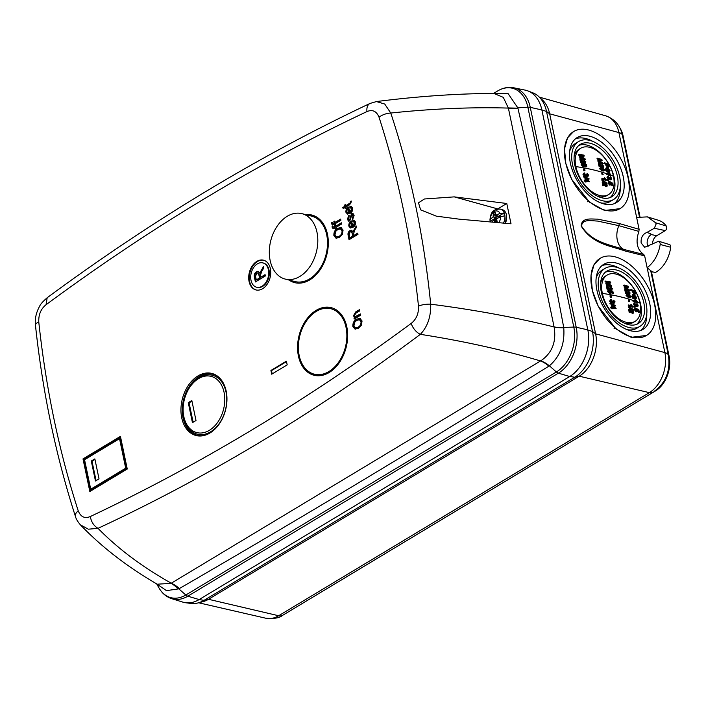 <?xml version="1.0" encoding="UTF-8"?>
<svg xmlns="http://www.w3.org/2000/svg" width="706" height="706" viewBox="0 0 706 706"><rect width="100%" height="100%" fill="white"/><g stroke="black" fill="none" stroke-linecap="round" stroke-linejoin="round"><path stroke-width="1.06" d="M328.899 371.541A33.764 23.492 -75.7 0 0 346.84 337.115A33.764 23.492 -75.7 0 0 330.982 308.751A33.764 23.492 -75.7 0 0 316.332 311.372A33.764 23.492 -75.7 0 0 298.391 345.799A33.764 23.492 -75.7 0 0 314.249 374.162A33.764 23.492 -75.7 0 0 328.899 371.541M316.985 232.265A33.764 23.492 -75.7 0 0 301.93 213.653A33.764 23.492 -75.7 0 0 277.202 226.141A33.764 23.492 -75.7 0 0 270.142 260.461A33.764 23.492 -75.7 0 0 285.198 279.073A33.764 23.492 -75.7 0 0 309.925 266.586A33.764 23.492 -75.7 0 0 316.985 232.265M285.198 279.073L294.905 281.553A33.764 23.492 -75.7 0 0 319.624 269.065A33.764 23.492 -75.7 0 0 326.693 234.745A33.764 23.492 -75.7 0 0 311.637 216.133L301.93 213.653M490.635 221.543L489.911 220.157L490.361 219.195A7.175 4.995 104.3 0 1 494.182 211.571A7.175 4.995 104.3 0 1 499.98 213.415L495.894 215.233L495.135 212.259A5.86 4.077 -75.7 0 0 494.182 212.674A5.86 4.077 -75.7 0 0 493.291 213.371L493.141 216.91L495.93 217.854L495.241 218.807L496.574 219.275M493.388 215.639L497.836 216.451A3.195 2.224 104.3 0 1 498.136 216.177M500.492 216.804A4.236 2.948 -75.7 0 0 500.192 215.842L498.551 216.283L503.89 213.062L504.481 215.877L500.669 216.724A7.175 4.995 104.3 0 1 498.904 222.39M497.253 222.425L496.627 218.728L500.669 216.724M496.697 219.389L494.491 219.275A4.236 2.948 -75.7 0 0 494.641 220.448M495.241 218.807L494.491 219.275M500.475 216.689L499.442 216.283M496.971 221.552L494.544 221.181L494.809 221.958M496.706 220.669L493.9 220.369L494.544 221.181M492.047 221.684L493.9 220.369M490.591 221.075L495.93 217.854M490.361 219.195L493.141 216.91M499.98 213.415L503.89 213.062M498.551 216.283L495.93 215.233M495.894 215.233L500.069 216.989M493.291 213.371L495.762 215.048M496.274 215.392L497.836 216.451M493.167 216.874L497.695 218.136M270.363 268.651A15.347 10.678 104.3 0 1 267.15 284.244A15.347 10.678 104.3 0 1 255.916 289.928A15.347 10.678 104.3 0 1 249.068 281.465A15.347 10.678 104.3 0 1 252.28 265.862A15.347 10.678 104.3 0 1 263.514 260.187A15.347 10.678 104.3 0 1 270.363 268.651M256.207 289.99A15.347 10.678 104.3 0 1 249.65 281.615A15.347 10.678 104.3 0 1 252.748 266.188A15.347 10.678 104.3 0 1 263.806 260.267M226.176 391.106A32.035 22.292 104.3 0 1 204.14 435.47A32.035 22.292 104.3 0 1 181.724 417.855A32.035 22.292 104.3 0 1 191.723 381.116A32.035 22.292 104.3 0 1 218.992 377.383A32.035 22.292 104.3 0 1 226.176 391.106M204.625 435.346A31.532 21.939 104.3 0 1 183.048 417.89A31.532 21.939 104.3 0 1 192.685 381.964A31.532 21.939 104.3 0 1 219.354 377.736M305.733 214.624A34.876 24.269 104.3 0 1 312.308 215.162A34.876 24.269 104.3 0 1 327.469 234.277A34.876 24.269 104.3 0 1 320.321 269.507A34.876 24.269 104.3 0 1 295.029 282.727A34.876 24.269 104.3 0 1 289.001 280.044M296.008 282.93A34.832 24.233 104.3 0 1 291.075 280.573M346.814 326.896A34.876 24.269 104.3 0 1 339.674 362.116A34.876 24.269 104.3 0 1 314.373 375.345A34.876 24.269 104.3 0 1 298.417 356.018A34.876 24.269 104.3 0 1 305.875 320.339A34.876 24.269 104.3 0 1 331.652 307.772A34.876 24.269 104.3 0 1 346.814 326.896M315.353 375.539A34.832 24.233 104.3 0 1 307.128 370.341M263.117 262.976A12.558 8.737 104.3 0 1 263.409 263.038A12.558 8.737 104.3 0 1 269.012 269.966A12.558 8.737 104.3 0 1 266.383 282.727A12.558 8.737 104.3 0 1 257.187 287.368A12.558 8.737 104.3 0 1 256.896 287.289M268.43 269.816A12.558 8.737 -75.7 0 0 262.826 262.897A12.558 8.737 -75.7 0 0 253.63 267.539A12.558 8.737 -75.7 0 0 251.001 280.3A12.558 8.737 -75.7 0 0 256.605 287.218A12.558 8.737 -75.7 0 0 265.8 282.576A12.558 8.737 -75.7 0 0 268.43 269.816M224.076 392.368A29.017 20.192 -75.7 0 0 207.467 375.927A29.017 20.192 -75.7 0 0 186.763 392.695A29.017 20.192 -75.7 0 0 183.216 406.568A29.017 20.192 -75.7 0 0 183.816 416.593A29.017 20.192 -75.7 0 0 209.347 430.333A29.017 20.192 -75.7 0 0 224.076 392.368M183.216 406.568L183.189 406.921A30.411 21.162 -75.7 0 0 183.816 417.431A30.411 21.162 -75.7 0 0 210.582 431.825A30.411 21.162 -75.7 0 0 226.017 392.033A30.411 21.162 -75.7 0 0 208.605 374.807A30.411 21.162 -75.7 0 0 186.905 392.377L186.763 392.695M497.739 208.914L454.249 196.877L424.412 198.986L418.499 202.798L420.617 209.858L436.29 216.142L458.9 219.125L511.012 223.793L506.767 203.487L497.739 208.914A11.393 7.934 -75.7 0 0 497.606 209.002M199.136 599.562L187.814 596.191A35.097 24.428 -75.7 0 1 171.779 598.697L182.845 602.112A35.662 24.816 -75.7 0 0 199.136 599.562L569.716 376.527A35.662 24.816 -75.7 0 0 587.816 329.861L541.881 109.968A35.662 24.816 -75.7 0 0 525.158 90.121L513.809 87.8C508.267 86.767 502.893 87.818 497.677 90.942L493.538 93.43L497.677 90.942A5.577 3.274 59 0 0 497.677 90.942A5.577 3.274 59 0 0 497.668 90.95A34.303 23.872 104.3 0 1 527.859 107.188A5.577 2.312 -11.8 0 1 530.268 107.338A35.097 24.428 -75.7 0 0 513.809 87.8M454.249 196.877L506.767 203.487M369.988 103.455A11.164 6.945 64.8 0 0 366.979 111.566C257.363 163.315 150.387 227.703 46.049 304.727C40.895 308.857 38.477 314.611 38.777 321.998A11.164 3.786 173.9 0 0 35.45 325.166C34.735 318.891 36.138 312.564 39.66 306.175C40.454 304.215 42.96 301.4 47.178 297.738C152.072 220.29 259.676 155.532 369.988 103.455L376.457 101.558C417.873 96.307 457.003 93.598 493.847 93.439L503.307 97.366L508.373 108.089A27.905 11.375 166.9 0 0 517.895 108.159C534.786 181.142 550.053 254.231 563.706 327.425A27.905 11.72 -10.5 0 1 554.095 326.957C515.548 317.391 474.423 309.802 430.695 304.189C423.988 236.881 410.68 173.164 390.762 113.039C432.381 108.671 471.59 107.012 508.373 108.089L554.131 327.107A27.905 11.852 170.5 0 0 563.759 327.743C564.915 343.769 560.123 356.459 549.4 365.814A27.905 16.891 55.8 0 0 540.84 360.801C552.092 353.079 556.522 341.854 554.131 327.107M376.457 101.558L384.752 104.056L390.762 113.039A11.164 5.383 162.1 0 0 379.034 117.214C398.202 176.624 411.351 239.59 418.49 306.113A11.164 3.786 -6.1 0 1 430.695 304.189C431.031 316.641 427.58 326.693 420.352 334.335C462.977 340.972 503.051 349.841 540.558 360.951L540.84 360.801M38.777 321.998C45.943 388.627 59.101 451.593 78.242 510.888C80.731 516.951 84.755 518.831 90.297 516.536C199.913 464.786 306.889 400.399 411.227 323.383A11.164 6.098 53.5 0 0 420.352 334.335C316.35 412.048 208.905 476.718 98.019 528.335C117.946 548.703 142.365 566.997 171.267 583.209L540.558 360.951A27.905 16.547 57.9 0 1 548.906 366.14L549.4 365.814L556.381 371.974A5.577 3.274 59 0 0 558.393 373.156A35.097 24.428 -75.7 0 0 576.211 327.231L530.268 107.338L541.881 109.968M508.346 107.939L517.895 108.159M493.706 93.43L508.143 93.677L517.825 107.85L527.859 107.188L573.793 327.081A34.303 23.872 104.3 0 1 556.381 371.974L185.802 595.008A34.303 23.872 104.3 0 1 159.035 588.019C162.106 593.367 166.36 596.923 171.779 598.697M333.841 221.64L334.768 221.084L335.05 222.425L340.627 219.072L340.883 220.263L335.306 223.617L335.518 224.667L334.591 225.223L334.37 224.181L332.252 225.02L331.308 222.664L332.155 222.328L332.297 223.008L333.514 223.352L334.123 222.99L333.841 221.64L334.423 221.79L334.706 223.131L334.097 223.502L332.297 223.008M334.618 225.373L335.553 224.817L335.835 226.158L341.413 222.805L341.66 223.996L336.082 227.35L336.303 228.4L335.368 228.956L335.156 227.914L333.029 228.753L332.085 226.397L332.932 226.061L333.073 226.741L334.3 227.085L334.9 226.714L334.618 225.373L335.2 225.523L335.482 226.864L333.656 226.891M333.073 226.741L334.882 227.226M337.539 228.32L340.998 227.561L343.072 230.121L342.375 234.357L339.551 237.366L336.065 238.24L333.885 235.636C333.7 232.239 334.918 229.803 337.539 228.32L341.58 227.711M349.894 219.107L351.447 213.733L352.797 213.441L354.138 215.295L352.638 219.398L352.276 218.278L353.185 215.771L351.853 214.827L349.814 220.925L348.649 221.172L347.405 219.398L348.693 215.551L349.064 216.68L348.323 218.798L349.435 219.813L350.476 219.257L349.302 219.875M352.744 214.853L351.853 214.827M349.576 220.043L350.017 219.963M351.464 220.943L352.841 225.999L354.615 222.602L352.956 221.56L352.823 220.29L354.147 220.219L355.55 222.046C355.718 224.517 354.836 226.264 352.912 227.297L350.344 227.959L348.808 226.096C348.685 223.67 349.567 221.949 351.464 220.943L351.8 221.022M354.024 221.666L352.956 221.56M353.98 318.035L355.489 317.629L353.415 315.953L355.568 312.043L359.548 309.643L359.804 310.834L355.85 313.217L354.394 315.635L355.189 316.641L360.457 313.967L360.704 315.167L354.2 319.086L353.98 318.035L354.606 317.426M356.521 319.191L359.981 318.432L362.054 320.992L361.357 325.228L358.533 328.237L355.047 329.12L352.868 326.507C352.682 323.119 353.9 320.674 356.521 319.191L360.563 318.582M270.928 370.465L286.415 361.145L287.192 364.87L271.713 374.198L270.928 370.465L271.51 370.615L272.198 373.898M89.83 491.544L83.008 458.891L120.435 436.361L127.256 469.022L89.83 491.544M354.88 229.803L353.468 233.995L353.785 235.513L357.73 233.139L357.986 234.33L349.038 239.713L348.155 235.495C347.67 233.359 348.252 231.736 349.911 230.615L351.553 230.253L352.947 231.815L356.239 225.973L356.521 227.332L354.88 229.803M348.561 207.061L349.938 212.118L351.72 208.72L350.061 207.679L349.929 206.408L351.244 206.337L352.647 208.164C352.815 210.635 351.941 212.382 350.008 213.415L347.44 214.077L345.905 212.215C345.79 209.788 346.672 208.067 348.561 207.061L348.905 207.14M351.129 207.785L350.061 207.679M345.728 205.746L350.247 202.904L350.247 201.678L351.147 200.972L351.332 201.854L349.699 204.705L345.984 206.937L346.169 207.838L345.234 208.394L345.049 207.493L343.425 208.473L342.481 207.705L344.802 206.302L344.554 205.111L345.481 204.546L346.311 205.896L350.167 203.575L350.829 203.054L350.247 202.904M156.803 583.959L166.448 590.64L178.821 588.848L171.267 583.209A27.905 16.194 60 0 1 179.359 588.557C304.454 516.104 427.633 441.965 548.906 366.14M90.297 516.536C91.321 522.025 93.889 525.961 98.019 528.335L88.356 529.191L80.396 524.84C101.638 546.991 127.239 566.777 157.209 584.197L171.037 583.368M47.178 297.738L46.049 304.727M340.724 219.513L335.05 222.425M334.865 221.525L334.423 221.79M334.123 222.99L334.706 223.131M332.226 222.681L332.57 225.046M331.308 222.664L331.891 222.814M331.423 223.82L332.005 223.97M334.37 224.181L335.076 224.932M341.501 223.246L335.835 226.158M335.641 225.258L335.2 225.523M334.9 226.714L335.482 226.864M333.003 226.414L333.356 228.779M332.085 226.397L332.667 226.547M332.199 227.553L332.782 227.703M335.156 227.914L335.862 228.665M333.885 235.636L334.467 235.786C334.282 232.389 335.5 229.953 338.121 228.47M336.356 238.301L334.467 235.786M351.447 213.733L352.029 213.883L350.476 219.257M349.276 215.701L347.987 219.548L348.949 221.207M347.405 219.398L347.987 219.548M353.185 215.771L352.435 214.977M352.276 218.278L352.859 218.419L353.768 215.921M353.053 219.028L352.859 218.419M352.029 213.883L353.088 213.547M354.615 222.602L355.197 222.752L353.424 226.149L352.841 225.999M348.808 226.096L349.391 226.247C349.267 223.82 350.15 222.099 352.047 221.084M350.644 228.012L349.391 226.247M352.823 220.29L354.412 220.316M353.521 221.516L353.406 220.44M355.197 222.752L353.538 221.71M360.545 314.417L355.489 316.667M353.415 315.953L353.997 316.103L356.151 312.184L359.645 310.084M355.489 317.629L353.997 316.103M354.686 318.785L354.562 318.185M352.868 326.507L353.45 326.657C353.265 323.26 354.483 320.824 357.104 319.341M355.339 329.172L353.45 326.657M286.512 361.587L271.51 370.615M83.008 458.891L84.014 459.165L120.594 437.146M90.677 491.032L84.014 459.165M307.807 215.154A34.832 24.233 104.3 0 1 313.261 215.462M322.898 308.681A34.832 24.233 104.3 0 1 332.614 308.072M357.827 233.58L353.785 235.513M356.398 226.75L353.529 231.965L352.947 231.815M353.203 230.818L353.785 230.959M349.911 230.615L351.835 230.359M349.523 239.422L348.738 235.645C348.252 233.51 348.835 231.886 350.494 230.765M351.72 208.72L352.303 208.87L350.52 212.268L349.938 212.118M345.905 212.215L346.487 212.365C346.372 209.938 347.255 208.217 349.143 207.202M347.74 214.13L346.487 212.365M349.929 206.408L351.517 206.434M350.626 207.635L350.511 206.558M352.303 208.87L350.644 207.82M349.585 203.425L350.167 203.575M344.554 205.111L345.578 204.996M344.802 206.302L345.384 206.452L345.137 205.261M342.481 207.705L345.384 206.452M343.654 208.341L343.063 207.855M345.049 207.493L345.728 208.102M350.247 201.678L351.253 201.492M350.352 202.198L350.935 202.348L350.829 201.828M350.829 203.054L350.935 202.348M35.45 325.166L35.45 325.166C42.678 392.483 55.986 456.191 75.392 516.307L75.392 516.307A11.164 5.383 -17.9 0 1 78.242 510.888M340.707 228.938L342.604 230.906C342.745 233.43 341.836 235.23 339.895 236.307L336.806 236.987M351.014 226.741L352.479 226.635L351.65 222.672L351.067 222.531L351.897 226.485L350.697 226.705L349.735 225.532L349.991 223.714L351.067 222.531M359.689 319.809L361.596 321.777C361.728 324.301 360.819 326.101 358.877 327.178L355.789 327.858M119.535 438.682L120.523 438.867L126.709 468.457L91.674 489.54L90.721 489.232L84.561 459.73L119.535 438.682L125.694 468.184L90.721 489.232M351.385 231.736L352.735 233.492L353.318 236.289L349.832 237.896L349.179 234.78L350.167 231.806L351.111 231.621L352.153 233.342L352.735 236.139L349.832 237.896M348.111 212.859L349.576 212.753L348.755 208.791L348.173 208.649L348.993 212.603L347.802 212.824L346.831 211.65L347.096 209.832L348.173 208.649M339.895 236.307L336.515 236.934L334.935 235.001L335.844 231.25L337.759 229.538L340.424 228.841L342.022 230.756C342.163 233.28 341.254 235.08 339.312 236.157M342.604 230.906L342.022 230.756M352.479 226.635L351.897 226.485M358.877 327.178L355.497 327.813L353.918 325.872L354.827 322.121L356.742 320.409L359.407 319.712L361.013 321.627C361.145 324.151 360.236 325.951 358.295 327.037M361.596 321.777L361.013 321.627M126.709 468.457L125.694 468.184M353.318 236.289L352.735 236.139M352.735 233.492L352.153 233.342M349.576 212.753L348.993 212.603M261.908 270.928L260.329 275.578L260.682 277.273L265.077 274.625L265.35 275.958L255.404 281.941L254.425 277.246C253.886 274.881 254.539 273.072 256.384 271.836L258.202 271.422L259.755 273.16L263.409 266.665L263.726 268.174L261.908 270.928M91.295 461.036L94.851 458.9L99.025 478.871L95.469 481.015L91.295 461.036L92.009 461.23L94.966 459.447M188.273 402.667L191.829 400.531L196.003 420.511L192.447 422.647L188.273 402.667L189.084 402.888L191.961 401.158M265.165 275.075L260.682 277.273M260.046 272.048L260.62 272.198L263.576 267.45M259.755 273.16L260.337 273.31L260.62 272.198M256.384 271.836L258.484 271.528M255.899 281.65L255.007 277.396C254.469 275.031 255.122 273.222 256.966 271.978M96.069 480.654L92.009 461.23M193.126 422.232L189.084 402.888M257.99 273.054L259.455 275.005L260.099 278.12L256.296 279.911L255.572 276.461L256.666 273.151L257.716 272.94L258.873 274.855L259.517 277.97L256.296 279.911M260.099 278.12L259.517 277.97M259.455 275.005L258.873 274.855M609.993 177.585L610.513 177.277L611.299 178.336L610.716 178.68L609.94 177.621L610.452 176.694L611.705 178.468L610.928 179.465L611.458 179.456L610.346 179.809L609.41 178.865L608.572 179.395L606.992 177.365L607.875 176.262M609.507 177.33L609.057 178.115L609.507 177.33L610.84 178.865L611.299 178.336L610.84 178.865M585.23 180.71L584.921 178.627L586.077 178.38L589.634 181.689L586.474 181.089L586.571 181.786L585.998 181.68L585.901 180.983L584.674 180.771L584.586 180.154L585.812 180.365L585.503 178.283M586.571 181.786L585.415 182.033L585.318 181.336L584.091 181.115L584.586 180.154M589.634 181.689L585.892 181.433M586.624 174.347L587.207 173.994L588.107 174.982L587.524 175.335L586.624 174.347L587.163 173.402L588.601 175.062L587.577 176.209L588.239 176.121L586.995 176.553L585.892 175.706L584.833 176.376L583.006 174.497L584.153 173.226M585.954 174.206L585.512 174.982L585.954 174.206L586.536 174.382L587.507 175.6L588.107 174.982L587.507 175.6M585.892 175.706L584.833 176.376L586.474 175.353L587.577 176.209L586.995 176.553M583.836 170.834L583.474 169.034L584.056 168.681L584.63 168.787L584.983 170.587L583.836 170.834L584.409 170.481L584.056 168.681M605.324 184.142L605.907 183.798L606.913 185.007L606.339 185.36L605.324 184.142L605.863 183.198L607.354 185.175L605.81 186.658L603.612 184.434M603.824 184.716L604.398 184.363L603.436 183.198L603.762 185.528L602.677 185.731L602.218 182.563L602.8 182.21L606.313 185.696L606.913 185.007L606.313 185.696M604.398 184.363L607.054 186.26L605.81 186.658M601.891 180.798L602.394 179.977L607.072 183.242L602.465 180.445L601.891 180.798L606.489 183.595M601.662 179.112L602.139 178.15L605.527 179.165L604.654 177.744L606.551 180.065L605.977 180.418L601.662 179.112L602.139 178.15M602.112 174.867L601.75 173.067L602.333 172.714L603.189 174.664L602.112 174.867L602.695 174.514L602.333 172.714M583.403 176.888L583.906 176.068L589.228 178.945L583.986 176.535L583.403 176.888L588.654 179.289L589.228 178.945M607.619 180.498L606.701 179.624L607.46 179.174L608.775 180.339L607.619 180.498L608.775 180.339M610.125 184.134L610.875 183.445L610.293 183.798L609.763 182.819L610.337 182.466L610.875 183.445L610.125 184.134L608.978 182.775L609.472 181.513L608.554 182.642L610.249 184.751L611.008 184.76L609.666 185.104L607.972 182.986L608.89 181.866M610.337 182.466L610.302 181.874L612.42 183.075L612.799 185.457L612.217 185.802L611.299 183.675M609.763 182.819L610.302 181.874M575.849 166.59A27.022 15.859 59 0 0 599.685 195.474A27.022 15.859 59 0 0 608.59 194.556A27.022 15.859 59 0 0 613.461 176.209A27.022 15.859 59 0 0 589.625 147.316A27.022 15.859 59 0 0 580.72 148.242A27.022 15.859 59 0 0 575.849 166.59A181.363 75.074 -11.8 0 1 596.058 170.552L596.058 170.552A181.363 75.074 168.2 0 1 606.56 173.65M611.114 175.476L610.531 175.829L606.454 174.382L606.913 173.438L610.116 174.559L609.71 173.305L611.114 175.476L607.036 174.029L606.913 173.438M636 304.127L635.55 304.913L636 304.127L637.006 304.074L637.783 305.133L637.2 305.477L636.424 304.418L636.944 303.483L638.189 305.266L637.412 306.263L637.942 306.254L636.83 306.607L635.894 305.663L635.056 306.192L633.485 304.162L634.359 303.059M611.723 307.507L611.414 305.424L612.57 305.177L616.117 308.487L612.967 307.887L613.055 308.584L612.481 308.478L612.384 307.781L611.167 307.569L611.078 306.942L612.305 307.163L611.996 305.08M613.055 308.584L611.899 308.831L611.811 308.134L610.584 307.913L611.078 306.942M616.117 308.487L612.384 308.231M613.117 301.144L613.69 300.791L614.591 301.78L614.017 302.133L613.117 301.144L613.646 300.2L615.094 301.859L614.07 303.006L614.723 302.918L613.488 303.351L612.384 302.503L611.317 303.174L609.499 301.294L610.646 300.024M612.437 301.003L611.996 301.78L612.437 301.003L613.029 301.18L613.991 302.397L614.591 301.78L613.991 302.397M612.384 302.503L611.317 303.174L612.967 302.15L614.07 303.006L613.488 303.351M610.319 297.632L609.966 295.832L610.549 295.479L611.122 295.585L611.475 297.385L610.319 297.632L610.902 297.279L610.549 295.479M631.817 310.94L632.391 310.596L633.406 311.805L632.823 312.158L631.817 310.94L632.355 309.996L633.847 311.973L632.302 313.455L630.096 311.231M630.308 311.514L630.89 311.161L629.92 309.996L630.255 312.326L629.17 312.529L628.711 309.36L629.293 309.007L632.805 312.493L633.406 311.805L632.805 312.493M630.89 311.161L633.538 313.058L632.302 313.455M628.375 307.595L628.878 306.775L633.485 309.572L628.958 307.242L628.375 307.595L632.973 310.393M628.155 305.91L628.631 304.948L632.011 305.963L631.138 304.542L633.044 306.863L632.461 307.216L628.155 305.91L628.631 304.948M628.605 301.665L628.243 299.865L628.825 299.512L629.681 301.462L628.605 301.665L629.178 301.312L628.825 299.512M609.887 303.686L610.399 302.865L615.72 305.742L610.469 303.333L609.887 303.686L615.138 306.086L615.72 305.742M634.112 307.295L633.185 306.422L633.953 305.972L635.259 307.136L634.112 307.295L635.259 307.136M636.618 310.931L637.359 310.243L636.786 310.596L636.247 309.616L636.83 309.263L637.359 310.243L636.618 310.931L635.462 309.572L635.956 308.31L635.038 309.431L636.733 311.549L637.492 311.558L636.15 311.902L634.456 309.784L635.382 308.663M636.83 309.263L636.786 308.672L638.912 309.872L639.283 312.255L638.701 312.599L637.792 310.472M636.247 309.616L636.786 308.672M602.342 293.387A27.022 15.859 59 0 0 626.178 322.271A27.022 15.859 59 0 0 635.082 321.345A27.022 15.859 59 0 0 639.945 303.006A27.022 15.859 59 0 0 616.117 274.113A27.022 15.859 59 0 0 607.204 275.04A27.022 15.859 59 0 0 602.342 293.387A181.363 75.074 -11.8 0 1 622.551 297.35L622.551 297.35A181.363 75.074 168.2 0 1 633.053 300.447M637.606 302.274L637.024 302.627L632.947 301.18L633.406 300.235L636.609 301.356L636.203 300.103L637.606 302.274L633.529 300.827L633.406 300.235M620.036 208.641A44.999 26.404 59 0 0 624.801 167.172A44.999 26.404 59 0 0 588.46 129.983A44.999 26.404 59 0 0 573.625 131.528A44.999 26.404 59 0 0 568.868 172.996A44.999 26.404 59 0 0 605.21 210.185A44.999 26.404 59 0 0 620.036 208.641L604.654 210.52L589.545 202.181L571.701 179.35L565.859 163.66L564.5 148.86L567.527 137.882L573.484 131.616M646.528 335.438A44.999 26.404 59 0 0 651.294 293.97A44.999 26.404 59 0 0 614.944 256.781A44.999 26.404 59 0 0 600.118 258.325A44.999 26.404 59 0 0 595.352 299.794A44.999 26.404 59 0 0 631.702 336.983A44.999 26.404 59 0 0 646.528 335.438L631.138 337.318L616.038 328.978L598.185 306.148L592.352 290.457L590.993 275.658L594.02 264.671L599.976 258.414M587.833 329.94L592.493 331.511L595.617 333.841L664.875 352.603L647.146 267.768C654.144 262.182 658.495 254.416 660.181 244.47L660.145 243.067L658.689 241.24L669.482 244.567A2.789 1.942 104.3 0 1 670.665 246.085A2.789 1.942 104.3 0 1 670.7 247.259A27.922 19.433 104.3 0 1 655.468 272.445L652.485 271.889M647.455 216.883L658.522 220.298A27.922 19.433 104.3 0 1 666.252 225.991A2.789 1.942 104.3 0 1 666.667 226.944A2.789 1.942 104.3 0 1 665.246 230.597L654.338 228.267L656.148 223.926L655.653 222.787L647.455 216.883L636.627 217.413L618.906 132.578L549.656 113.807L546.523 111.477L541.864 109.907M658.689 241.24L644.684 247.268L641.145 243.005C640.748 237.657 642.672 234.136 646.908 232.442C650.27 233.545 651.709 234.251 651.223 234.551L656.73 235.716L665.246 230.597M648.134 246.729A7.669 5.339 104.3 0 1 647.331 244.585A7.669 5.339 104.3 0 1 651.223 234.551M575.399 138.861A38 22.301 -121 0 1 585.883 138.561A38 22.301 -121 0 1 593.022 141.5M620.309 186.834A38 22.301 -121 0 1 614.388 203.637M589.757 136.223A38 22.301 -121 0 1 620.45 167.631A38 22.301 -121 0 1 616.426 202.64A38 22.301 -121 0 1 603.904 203.937A38 22.301 -121 0 1 573.219 172.538A38 22.301 -121 0 1 577.243 137.529A38 22.301 -121 0 1 589.757 136.223M601.891 265.659A38 22.301 -121 0 1 612.367 265.359A38 22.301 -121 0 1 619.506 268.298M646.793 313.632A38 22.301 -121 0 1 640.871 330.434M616.25 263.02A38 22.301 -121 0 1 646.934 294.428A38 22.301 -121 0 1 642.919 329.437A38 22.301 -121 0 1 630.396 330.735A38 22.301 -121 0 1 599.712 299.335A38 22.301 -121 0 1 603.727 264.326A38 22.301 -121 0 1 616.25 263.02M619.603 176.571A33.835 19.856 59 0 0 602.218 147.316A33.835 19.856 59 0 0 578.611 141.562A33.835 19.856 59 0 0 572.522 164.533A33.835 19.856 59 0 0 589.898 193.779A33.835 19.856 59 0 0 613.505 199.542A33.835 19.856 59 0 0 619.603 176.571M569.654 151.34A33.835 19.856 -121 0 1 575.505 143.433L578.611 141.562M646.087 303.368A33.835 19.856 59 0 0 628.711 274.113A33.835 19.856 59 0 0 605.104 268.359A33.835 19.856 59 0 0 599.006 291.331A33.835 19.856 59 0 0 616.391 320.577A33.835 19.856 59 0 0 639.998 326.34A33.835 19.856 59 0 0 646.087 303.368M596.138 278.138A33.835 19.856 -121 0 1 601.997 270.23L605.104 268.359M578.823 145.427A30.57 17.932 -121 0 1 614.22 177.859A30.57 17.932 -121 0 1 610.187 197.539M617.326 175.988A30.57 17.932 -121 0 1 611.82 196.736A30.57 17.932 -121 0 1 590.49 191.538A30.57 17.932 -121 0 1 574.799 165.107A30.57 17.932 -121 0 1 580.297 144.359A30.57 17.932 -121 0 1 601.627 149.566A30.57 17.932 -121 0 1 617.326 175.988M605.316 272.225A30.57 17.932 -121 0 1 640.704 304.657A30.57 17.932 -121 0 1 636.68 324.336M643.819 302.786A30.57 17.932 -121 0 1 638.312 323.533A30.57 17.932 -121 0 1 616.982 318.335A30.57 17.932 -121 0 1 601.283 291.905A30.57 17.932 -121 0 1 606.789 271.157A30.57 17.932 -121 0 1 628.119 276.364A30.57 17.932 -121 0 1 643.819 302.786M574.11 156.37A27.022 15.859 -121 0 1 579.017 149.266L580.72 148.242M600.603 283.168A27.022 15.859 -121 0 1 605.51 276.064L607.204 275.04M540.875 106.165A35.574 24.754 -75.7 0 0 527.991 90.942A35.574 24.754 -75.7 0 0 524.329 89.953M181.989 601.847A35.574 24.754 -75.7 0 0 185.704 602.756A35.574 24.754 -75.7 0 0 196.03 601.159M572.716 374.454A35.574 24.754 -75.7 0 0 588.451 333.894M527.991 90.942L532.915 92.857A34.929 24.313 104.3 0 1 538.696 96.519A34.929 24.313 104.3 0 1 546.523 111.477L592.493 331.511A34.929 24.313 104.3 0 1 574.755 377.225L569.777 376.492M199.092 599.597L204.069 600.329L574.755 377.225L579.194 376.192A32.361 22.521 104.3 0 0 595.617 333.841L549.656 113.807A32.361 22.521 104.3 0 0 542.402 99.952L538.696 96.519M650.658 270.433L668.388 355.303A12.867 5.321 168.2 0 0 664.875 352.603A30.596 21.295 104.3 0 1 649.343 392.642L579.194 376.192L208.499 599.288L204.069 600.329A34.929 24.313 104.3 0 1 197.768 602.995A34.929 24.313 104.3 0 1 190.938 603.427L185.704 602.756M198.633 602.774L265.73 618.209A30.596 21.295 104.3 0 0 278.649 615.747L649.343 392.642A12.867 7.545 59 0 0 653.429 392.165L282.735 615.261A12.867 7.545 -121 0 1 278.649 615.747L208.499 599.288A32.361 22.521 104.3 0 1 202.666 601.759L197.768 602.995M668.503 355.895L669.076 356.036L651.329 271.113L647.146 267.768L644.657 255.863L624.819 250.904C611.167 245.873 592.59 244.55 581.1 225.938C581.868 217.192 591.187 219.213 597.488 219.116L619.091 223.475L639.115 229.318L636.627 217.413M644.657 255.863L643.695 254.434L623.786 249.439C610.187 244.647 592.263 242.767 581.506 226.123C582.388 218.604 591.513 220.899 597.523 221.057L618.818 225.655L638.886 231.409C635.391 241.937 636.997 249.615 643.695 254.434M646.908 232.442L654.338 228.267M639.115 229.318L638.886 231.409M654.912 390.727A26.634 18.532 -75.7 0 0 668.432 355.877M619.736 127.671A26.634 18.532 104.3 0 1 623.107 136.011L622.542 135.861M651.603 272.419L652.582 271.828L651.426 271.589M639.918 216.486L623.107 136.011M669.076 356.036A26.634 18.532 104.3 0 1 655.556 390.886L655.406 390.85M284.465 614.229A26.634 18.532 104.3 0 0 284.862 613.991L655.556 390.886M656.73 235.716A7.951 5.533 -75.7 0 0 652.503 244.011M613.505 199.542L610.399 201.413A33.835 19.856 -121 0 1 600.674 202.878M639.998 326.34L636.891 328.211A33.835 19.856 -121 0 1 627.157 329.676M608.59 194.556L606.886 195.58A27.022 15.859 -121 0 1 598.317 196.586M635.082 321.345L633.379 322.377A27.022 15.859 -121 0 1 624.81 323.383M614.096 328.519L614.979 327.655M587.586 201.731L588.477 200.848M615.411 328.016L614.679 328.669M605.36 169.572L606.428 171.743L607.919 172.264L608.493 171.911L607.01 171.399L605.942 169.228L605.36 169.572L606.277 167.534L605.942 169.228M607.601 168.134L609.587 170.42L609.004 170.773L607.019 168.487L607.601 168.134L606.648 168.099L606.41 169.352L607.892 171.152L607.575 169.749L606.992 170.093L607.31 171.505M608.731 172.485L609.075 171.505L608.731 172.485L609.843 172.052L609.313 172.132L610.063 170.649L607.442 167.543L606.277 167.534M605.58 164.198L606.154 163.845L604.362 162.707L603.939 163.633L605.58 164.198L607.557 167.543L608.413 167.066M581.576 161.365L584.286 163.413L585.609 162.962L584.859 163.06L585.874 161.895L584.056 160.112L583.562 161.03L584.789 162.124L585.371 161.771L584.736 162.477L580.526 159.406L579.953 159.75L580.685 162.759L581.841 162.504L580.685 162.759M580.57 156.847L583.721 156.423L580.782 156.723M581.144 156.503L585.027 158.753L585.239 159.582L580.341 158.673L580.191 158.091L584.241 158.832L579.679 156.158L583.597 155.62L579.317 154.843L579.149 154.27L578.576 154.614L578.735 155.188L583.015 155.973M579.679 156.158L579.255 157.103L582.106 158.426M580.191 158.091L579.767 159.026L585.239 159.582M600.427 167.454L599.57 168.76L602.112 170.931L603.736 171.002L604.521 169.74L602.006 167.551L600.427 167.454L600.153 168.416L602.695 170.587L604.31 170.649M598.838 160.889L602.112 160.386L599.103 160.73M599.42 160.544L602.845 163.068L603.056 163.889L598.803 162.601L598.653 162.018L602.174 163.077L598.132 160.094L601.494 159.891L597.77 158.771L597.603 158.197L597.029 158.55L597.188 159.124L600.038 159.971M598.132 160.094L597.717 161.03L599.968 162.406M598.653 162.018L598.22 162.954L602.474 164.242L603.056 163.889M600.232 166.475L599.694 164.277L600.744 165.389L600.162 165.742L602.28 167.613L603.498 167.234L602.862 167.269L603.692 166.201L602.059 164.313L601.574 165.23L602.668 166.395L603.251 166.042L602.73 166.678L598.988 163.333L598.406 163.677L599.147 166.678L600.232 166.475L599.147 166.678M583.244 164.41L583.756 163.483L583.244 164.41L583.906 165.319L584.489 164.966L583.606 165.733L582.185 164.533L582.953 163.836L582.371 164.18M582.168 163.58L581.091 164.798L583.182 166.678L584.683 166.237L584.647 164.348L585.901 164.789L585.318 165.142L585.715 166.943L586.862 166.704L585.715 166.943M631.852 296.37L632.92 298.541L634.403 299.062L634.985 298.709L633.503 298.188L632.435 296.026L631.852 296.37L632.77 294.331L632.435 296.026M634.094 294.931L636.08 297.217L635.497 297.57L633.511 295.284L634.094 294.931L633.132 294.896L632.903 296.149L634.385 297.95L634.067 296.546L633.485 296.891L633.803 298.303M635.223 299.282L635.568 298.303L635.223 299.282L636.327 298.85L635.806 298.929L636.556 297.447L633.935 294.34L632.77 294.331M632.064 290.996L632.647 290.643L630.855 289.504L630.423 290.431L632.064 290.996L634.05 294.34L634.906 293.864M608.06 288.163L610.769 290.21L612.093 289.76L611.352 289.857L612.367 288.692L610.549 286.91L610.055 287.827L611.281 288.922L611.855 288.569L611.22 289.275L607.019 286.204L606.436 286.548L607.169 289.557L608.334 289.301L607.169 289.557M607.054 283.644L610.205 283.221L607.266 283.521M607.637 283.3L611.511 285.551L611.723 286.38L606.833 285.471L606.683 284.889L610.734 285.63L606.172 282.956L610.081 282.418L605.801 281.641L605.642 281.067L605.06 281.412L605.227 281.985L609.499 282.771M606.172 282.956L605.748 283.9L608.59 285.224M606.683 284.889L606.251 285.824L611.723 286.38M626.919 294.252L626.063 295.558L628.596 297.729L630.22 297.8L631.014 296.538L628.499 294.349L626.919 294.252L626.646 295.214L629.178 297.385L630.802 297.447M625.322 287.686L628.022 287.527L625.595 287.527M625.904 287.342L629.328 289.866L629.549 290.687L625.295 289.398L625.137 288.816L628.667 289.875L624.625 286.892L627.978 286.689L624.254 285.568L624.095 284.995L623.513 285.348L623.68 285.921L626.531 286.768M624.625 286.892L624.201 287.827L626.451 289.204M625.137 288.816L624.713 289.751L628.967 291.04L629.549 290.687M626.716 293.272L626.187 291.075L627.237 292.187L626.654 292.54L628.764 294.411L629.981 294.031L629.346 294.067L630.176 292.999L628.552 291.11L628.066 292.028L629.161 293.193L629.743 292.84L629.214 293.475L625.481 290.131L624.898 290.475L625.631 293.475L626.716 293.272L625.631 293.475M609.728 291.207L610.249 290.281L609.728 291.207L610.399 292.116L610.981 291.763L610.099 292.522L608.678 291.331L609.437 290.634L608.863 290.978M608.66 290.378L607.584 291.596L609.675 293.475L611.167 293.034L611.14 291.146L612.384 291.587L611.811 291.94L612.208 293.74L613.346 293.502L612.208 293.74M608.66 173.491L609.243 173.138M607.01 171.399L606.428 171.743M609.587 170.42L609.446 171.434M607.575 169.749L608.493 171.911M604.521 163.28L603.939 163.633M604.362 162.707L608.387 164.127L608.996 166.722L608.14 167.198L608.996 166.722M607.557 167.543L608.14 167.198L606.154 163.845M605.889 165.372L606.463 165.028M584.286 163.413L584.859 163.06L581.312 160.306L581.841 162.504M581.267 162.406L580.526 159.406M583.562 161.03L584.144 160.686L585.371 161.771L584.736 162.477M584.144 160.686L584.056 160.112M580.341 158.673L579.767 159.026M579.838 156.75L579.255 157.103M579.317 154.843L578.735 155.188M579.149 154.27L584.047 155.17L584.294 156.07M602.112 170.931L602.695 170.587M599.57 168.76L600.153 168.416M598.803 162.601L598.22 162.954M598.3 160.686L597.717 161.03M597.77 158.771L597.188 159.124M597.603 158.197L601.865 159.485L602.112 160.386M602.28 167.613L602.862 167.269L600.744 165.389M599.721 166.334L598.988 163.333M601.574 165.23L602.156 164.877L603.251 166.042L602.73 166.678M602.156 164.877L602.059 164.313M583.756 163.483L586.351 164.401L586.862 166.704M586.298 166.59L585.901 164.789M583.182 166.678L584.683 166.237M581.091 164.798L581.673 164.454L583.765 166.325M581.673 164.454L582.75 163.236L581.426 163.704M582.75 163.236L582.185 164.533M583.827 164.066L584.489 164.966L583.606 165.733M606.454 174.382L607.036 174.029M608.978 182.775L609.622 182.148L609.04 182.492M609.472 181.513L608.272 181.91M608.554 182.642L607.972 182.986M611.458 183.772L612.04 183.419L611.017 182.836L611.317 183.772L609.666 185.104M611.749 185.634L612.331 185.281L612.04 183.419M612.799 185.457L612.331 185.281M607.275 179.271L608.201 180.154M583.986 176.535L583.906 176.068M603.189 174.664L602.695 174.514M604.071 178.097L604.654 177.744M606.551 180.065L602.244 178.759M606.516 183.578L607.072 183.242M602.465 180.445L602.394 179.977M605.907 183.798L605.863 183.198M602.677 185.731L603.259 185.378L602.8 182.21M603.762 185.528L603.259 185.378M584.983 170.587L584.409 170.481M587.207 173.994L587.163 173.402M585.3 175.415L586.095 174.638L585.3 175.415L584.1 174.241L584.903 173.499L584.321 173.844M584.1 174.241L584.736 172.882L583.412 173.358M584.736 172.882L583.006 174.497M583.588 174.144L585.415 176.023L586.474 175.353M584.091 181.115L584.674 180.771M585.318 181.336L585.901 180.983M585.415 182.033L585.998 181.68M610.346 179.809L610.928 179.465L609.984 178.512L608.572 179.395M610.513 177.277L610.452 176.694M609.04 178.441L609.64 177.771L609.04 178.441L607.998 177.171L608.625 176.526L608.043 176.879M607.998 177.171L608.448 175.909L607.275 176.306M608.448 175.909L606.992 177.365M607.575 177.021L609.154 179.042L609.984 178.512M635.153 300.279L635.735 299.935M633.503 298.188L632.92 298.541M636.08 297.217L635.929 298.232M634.067 296.546L634.985 298.709M631.005 290.078L630.423 290.431M630.855 289.504L634.879 290.925L635.488 293.519L634.632 293.996L635.488 293.519M634.05 294.34L634.632 293.996L632.647 290.643M632.373 292.169L632.955 291.825M610.769 290.21L611.352 289.857L607.804 287.104L608.334 289.301M607.751 289.204L607.019 286.204M610.055 287.827L610.628 287.483L611.855 288.569L611.22 289.275M610.628 287.483L610.549 286.91M606.833 285.471L606.251 285.824M606.33 283.547L605.748 283.9M605.801 281.641L605.227 281.985M605.642 281.067L610.531 281.968L610.787 282.868M628.596 297.729L629.178 297.385M626.063 295.558L626.646 295.214M625.295 289.398L624.713 289.751M624.784 287.483L624.201 287.827M624.254 285.568L623.68 285.921M624.095 284.995L628.349 286.283L628.605 287.183M628.764 294.411L629.346 294.067L627.237 292.187M626.213 293.131L625.481 290.131M628.066 292.028L628.649 291.675L629.743 292.84L629.214 293.475M628.649 291.675L628.552 291.11M610.249 290.281L612.834 291.199L613.346 293.502M612.79 293.387L612.384 291.587M609.675 293.475L611.167 293.034M607.584 291.596L608.157 291.251L610.249 293.122M608.157 291.251L609.243 290.034L607.91 290.501M609.243 290.034L608.678 291.331M610.311 290.863L610.981 291.763L610.099 292.522M632.947 301.18L633.529 300.827M635.462 309.572L636.115 308.946L635.532 309.29M635.956 308.31L634.756 308.707M635.038 309.431L634.456 309.784M637.95 310.569L638.533 310.216L637.509 309.634L637.809 310.569L636.15 311.902M638.242 312.431L638.824 312.078L638.533 310.216M639.283 312.255L638.824 312.078M633.767 306.069L634.694 306.951M610.469 303.333L610.399 302.865M629.681 301.462L629.178 301.312M630.564 304.895L631.138 304.542M633.044 306.863L628.737 305.557M633 310.375L633.556 310.04M628.958 307.242L628.878 306.775M632.391 310.596L632.355 309.996M629.17 312.529L629.743 312.176L629.293 309.007M630.255 312.326L629.743 312.176M611.475 297.385L610.902 297.279M613.69 300.791L613.646 300.2M611.793 302.212L612.579 301.436L611.793 302.212L610.593 301.038L611.396 300.297L610.814 300.641M610.593 301.038L611.396 300.297L611.22 299.679L610.487 299.812M611.22 299.679L609.499 301.294M610.072 300.941L611.899 302.821L612.967 302.15M610.584 307.913L611.167 307.569M611.811 308.134L612.384 307.781M611.899 308.831L612.481 308.478M636.83 306.607L637.412 306.263L636.477 305.31L635.056 306.192M637.006 304.074L636.944 303.483M637.324 305.663L637.783 305.133L637.324 305.663L636.485 304.374M635.524 305.239L636.132 304.568L635.524 305.239L634.491 303.968L635.109 303.324L634.526 303.677M634.491 303.968L634.941 302.706L633.759 303.103M634.941 302.706L633.485 304.162M634.067 303.809L635.638 305.839L636.477 305.31M608.078 164.533L606.63 164.013L607.972 166.607L608.078 164.533L607.504 164.886L607.813 166.086L608.395 165.742L607.972 166.607M602.147 168.143L601.565 168.496L603.498 169.925L604.08 169.581L602.562 169.996L600.603 168.558L602.147 168.143L604.08 169.581L603.912 170.137M600.603 168.558L600.78 168.01M586.386 180.462L588.592 180.877L586.174 178.989L586.386 180.462M634.57 291.331L633.114 290.81L634.465 293.396L634.57 291.331L633.988 291.684L634.306 292.884L634.888 292.54L634.465 293.396M628.64 294.94L628.058 295.293L629.99 296.723L630.573 296.379L629.055 296.794L627.096 295.355L628.64 294.94L630.573 296.379L630.396 296.935M627.096 295.355L627.272 294.799M612.879 307.26L615.085 307.675L612.658 305.786L612.879 307.26M606.048 164.357L607.504 164.886M586.307 179.889L587.242 180.621M632.541 291.154L633.988 291.684M612.79 306.686L613.735 307.419M494.182 211.571A25.116 14.738 59 0 0 494.182 212.674M503.555 222.902A9.769 6.795 -75.7 0 0 504.711 214.5A9.769 6.795 -75.7 0 0 500.36 209.117L502.09 209.558A9.769 6.795 104.3 0 1 506.449 214.942A9.769 6.795 104.3 0 1 505.39 223.114M505.47 222.955L506.643 218.357M587.816 329.861L576.211 327.231A5.577 2.312 168.2 0 0 573.793 327.081L563.706 327.425M569.716 376.527L558.393 373.156L187.814 596.191A5.577 3.274 -121 0 1 185.802 595.008L178.821 588.848L179.359 588.557M418.49 306.113C418.799 313.499 416.381 319.253 411.227 323.383M366.979 111.566C372.521 109.28 376.536 111.16 379.034 117.214M493.609 93.43L497.668 90.95M349.991 217.545L350.573 217.695M357.483 316.262L356.901 316.111M355.568 312.043L356.151 312.184M354.138 229.123L354.721 229.273M348.155 235.495L348.738 235.645M261.079 270.169L261.661 270.319M254.425 277.246L255.007 277.396M613.461 176.209A181.363 75.074 168.2 0 0 611.069 175.264M639.945 303.006A181.363 75.074 168.2 0 0 637.562 302.062M670.7 247.259L660.181 244.47M539.349 97.128L605.607 115.802A30.596 21.295 104.3 0 1 618.906 132.578A12.867 5.321 -11.8 0 1 622.418 135.278L639.407 216.592M619.091 223.475A2.789 1.95 106.2 0 1 618.818 225.655A18.25 12.699 -75.7 0 0 623.786 249.439A2.789 1.986 104.1 0 1 624.819 250.904M666.252 225.991L655.653 222.787M581.903 161.7L582.485 161.347M608.395 288.498L608.978 288.145M314.708 217.086L313.72 216.821M298.056 282.197L297.058 281.95M502.09 209.558C504.366 210.238 505.84 212.056 506.529 215.003L505.478 223.122M500.36 209.117C491.226 208.799 490.538 215.056 489.911 220.157M263.409 263.038L262.826 262.897M156.661 583.88L159.035 588.019M333.267 223.767L332.685 223.625M355.771 316.791L355.189 316.641M75.392 516.307C75.966 518.742 77.634 521.584 80.396 524.849M337.097 237.084L336.515 236.934M341.007 228.991L340.424 228.841M351.279 226.847L350.697 226.705M356.08 327.955L355.497 327.813M359.989 319.862L359.407 319.712M257.187 287.368L256.605 287.218M351.694 231.771L351.111 231.621M348.385 212.965L347.802 212.824M258.299 273.09L257.716 272.94M605.607 115.802C614.802 119.067 620.406 125.562 622.418 135.278M653.429 392.165C665.705 383.243 670.691 370.959 668.388 355.303M265.73 618.209C273.999 618.968 279.664 617.988 282.735 615.261M608.775 167.207L608.193 167.56M586.174 175.935L585.592 176.279M609.763 179.042L609.181 179.386M635.268 294.005L634.685 294.358M610.478 299.803L609.905 300.156M612.658 302.733L612.076 303.077M636.256 305.839L635.674 306.183M608.378 166.607L607.795 166.96M634.862 293.405L634.288 293.758"/></g></svg>

